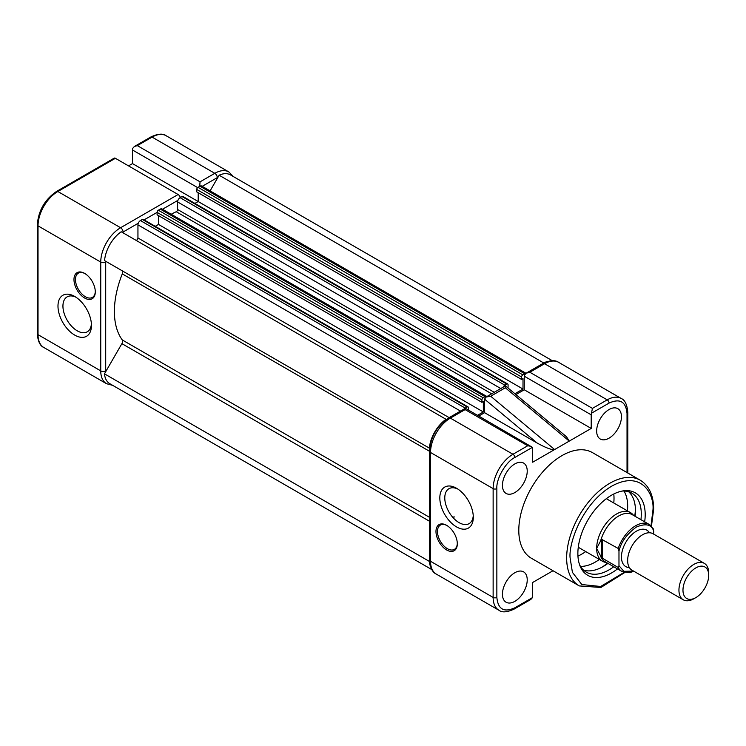 <?xml version="1.0" encoding="UTF-8"?>
<svg xmlns="http://www.w3.org/2000/svg" width="746" height="746" viewBox="0 0 746 746"><rect width="100%" height="100%" fill="white"/><g stroke="black" fill="none" stroke-linecap="round" stroke-linejoin="round"><path stroke-width="1.12" d="M135.837 240.203A1.753 1.016 120 0 0 136.704 240.109A1.753 1.016 120 0 0 137.945 237.965L137.945 224.863A3.506 2.024 -60 0 1 140.425 220.564L142.346 219.455A1.753 1.016 -60 0 1 143.223 219.371L468.04 406.906A1.753 1.016 -60 0 1 468.404 407.708L468.404 410.02M171.216 214.251A78.899 45.553 -60 0 1 176.243 211.724A1.753 1.016 120 0 0 176.373 211.65A1.753 1.016 120 0 0 177.613 209.505L177.613 201.961A3.506 2.024 -60 0 1 180.094 197.662L182.015 196.552A1.753 1.016 -60 0 1 182.891 196.468L507.709 384.004A1.753 1.016 -60 0 1 508.073 384.805L508.073 387.239L507.513 387.566M543.806 363.013L219.137 175.226A26.296 15.181 -60 0 1 230.439 174.89L552.301 360.71M543.955 362.761A26.296 15.181 -60 0 1 546.837 361.698M210.092 190.892L219.137 175.226M514.917 393.739L523.011 389.058L523.011 378.614L521.585 379.434L196.767 191.899L196.767 189.465A1.753 1.016 -60 0 1 198.007 187.321L199.928 186.211A3.506 2.024 -60 0 1 201.681 186.034L525.986 373.27M521.585 379.434L521.585 377A1.753 1.016 -60 0 1 522.825 374.856L524.746 373.746A3.506 2.024 -60 0 1 525.781 373.41M523.011 389.058L198.194 201.532L198.194 192.729M194.93 203.416L198.194 201.532L132.49 163.598L132.49 149.993A4.383 2.527 -60 0 1 132.807 148.24L134.392 146.486L137.32 145.629L200.059 181.847L199.742 185.791M503.065 387.211A3.506 2.024 -60 0 1 504.911 385.197L506.832 384.087A1.753 1.016 -60 0 1 507.709 384.004M477.561 415.308L483.343 411.969L483.343 401.516L481.916 402.336L157.098 214.811L157.098 212.377A1.753 1.016 -60 0 1 158.339 210.223L160.259 209.113A3.506 2.024 -60 0 1 162.013 208.945L486.83 396.471A3.506 2.024 -60 0 1 486.924 396.536M481.916 402.336L481.916 399.903A1.753 1.016 -60 0 1 483.156 397.758L485.077 396.648A3.506 2.024 -60 0 1 486.83 396.471M483.343 411.969L158.525 224.434L158.525 215.631M155.252 226.318L158.525 224.434M464.236 408.929A3.506 2.024 -60 0 1 465.243 408.099L467.164 406.99A1.753 1.016 -60 0 1 468.04 406.906M446.033 419.289L121.216 231.764A26.296 15.181 -60 0 0 104.561 260.615L429.379 448.141A26.296 15.181 -60 0 1 446.033 419.289L446.295 419.439M430.237 565.71A26.296 15.181 -60 0 1 429.286 561.365L104.468 373.839L121.896 343.645A3.506 2.024 120 0 0 122.279 339.943A78.899 45.553 -60 0 1 122.279 273.894A3.506 2.024 120 0 0 121.896 270.621L429.379 448.141M431.878 569.636L109.811 383.696A26.296 15.181 -60 0 1 104.468 373.839M84.634 298.018A15.079 8.71 60 0 1 73.975 279.545A15.079 8.71 60 0 1 84.634 273.39L84.634 273.39A15.079 8.71 60 0 1 95.292 291.863A15.079 8.71 60 0 1 84.634 298.018M85.016 273.623A14.025 8.094 -120 0 0 78.367 273.129A14.025 8.094 -120 0 0 76.213 284.366A14.025 8.094 -120 0 0 85.38 296.731A14.025 8.094 -120 0 0 92.392 297.421A14.025 8.094 -120 0 0 95.292 291.416M74.712 335.094A23.667 13.661 60 0 1 57.983 306.102A23.667 13.661 60 0 1 74.712 296.442L74.712 296.442A23.667 13.661 60 0 1 91.45 325.433A23.667 13.661 60 0 1 74.712 335.094M76.008 297.244A20.161 11.638 -120 0 0 67.112 296.871A20.161 11.638 -120 0 0 64.025 313.031A20.161 11.638 -120 0 0 77.192 330.795A20.161 11.638 -120 0 0 87.273 331.793A20.161 11.638 -120 0 0 91.404 323.913M37.3 333.658A2.452 1.417 0 0 0 38.018 334.665L100.747 370.883L100.747 262.079L38.018 225.861L38.018 334.665A28.05 16.198 120 0 0 43.828 347.505C40.079 345.902 37.897 341.286 37.3 333.658L37.3 224.863C38.4 210.614 44.835 199.462 56.631 191.386L114.157 158.171A2.452 1.417 60 0 1 115.378 158.292L178.107 194.51A3.506 2.024 60 0 1 180.373 197.504M128.517 165.882L132.49 163.598M704.345 563.37L653.048 533.754A21.037 12.15 120 0 0 636.832 539.386A21.037 12.15 120 0 0 627.647 560.563A21.037 12.15 120 0 0 632.011 570.196L683.299 599.803A21.037 12.15 -60 0 1 678.944 590.179A21.037 12.15 -60 0 1 693.827 564.405A21.037 12.15 -60 0 1 704.345 563.37A21.037 12.15 -60 0 1 708.7 572.993L708.7 575.325A18.193 10.5 -60 0 1 695.841 597.602A18.193 10.5 -60 0 1 682.972 590.179A18.193 10.5 -60 0 1 695.841 567.893A18.193 10.5 -60 0 1 708.7 575.325M649.477 532.765A21.037 12.15 120 0 0 632.748 533.791A21.037 12.15 120 0 0 621.446 556.982A21.037 12.15 120 0 0 629.372 567.594M693.827 598.768L695.841 597.602L693.827 598.768A21.037 12.15 -60 0 1 683.299 599.803M606.461 562.531L605.603 562.372A28.05 16.198 -60 0 1 602.47 561.234A28.05 16.198 -60 0 1 596.651 548.394L601.49 539.246L618.229 548.459L618.975 551.107L618.975 565.71L618.229 567.51L601.49 557.682L596.651 548.394A28.05 16.198 -60 0 1 608.904 520.158A28.05 16.198 -60 0 1 630.519 512.642A28.05 16.198 -60 0 1 633.074 514.796L633.634 515.458M618.975 551.107C621.036 542.09 626.827 534.08 636.329 527.058C645.831 523.105 651.612 524.438 653.683 531.068L653.263 528.811L649.169 524.429A27.173 15.694 -60 0 0 618.229 548.459M602.358 539.302L602.358 558.344M653.683 531.068L653.683 534.117M600.875 540.048A27.173 15.694 -60 0 1 632.244 514.656L649.169 524.429M601.49 539.246L601.49 557.682M633.951 571.315L629.344 572.704L621.996 571.501L605.062 561.719A27.173 15.694 -60 0 1 600.875 556.861M601.836 567.268A49.618 28.646 120 0 0 607.542 563.155M634.715 516.083A49.618 28.646 120 0 0 635.433 509.08M583.531 570.121A45.59 26.315 120 0 0 607.934 563.379M635.116 516.307A45.59 26.315 120 0 0 635.461 510.674A45.59 26.315 120 0 0 628.747 491.81M456.561 488.266L456.561 488.266A23.667 13.661 60 0 1 473.3 517.258A23.667 13.661 60 0 1 456.561 526.918A23.667 13.661 60 0 1 439.823 497.927A23.667 13.661 60 0 1 456.561 488.266M457.848 489.068A20.161 11.638 -120 0 0 448.961 488.695A20.161 11.638 -120 0 0 445.866 504.855A20.161 11.638 -120 0 0 459.042 522.62A20.161 11.638 -120 0 0 469.122 523.627A20.161 11.638 -120 0 0 473.253 515.738M446.649 525.343L446.649 525.343A15.079 8.71 60 0 1 457.307 543.815A15.079 8.71 60 0 1 446.649 549.97A15.079 8.71 60 0 1 435.981 531.497A15.079 8.71 60 0 1 446.649 525.343M447.022 525.566A14.025 8.094 -120 0 0 440.373 525.081A14.025 8.094 -120 0 0 437.473 531.497A14.025 8.094 -120 0 0 447.386 548.683A14.025 8.094 -120 0 0 454.398 549.373A14.025 8.094 -120 0 0 457.298 543.368M609.053 409.535A17.531 10.127 120 0 0 597.621 424.912A17.531 10.127 120 0 0 600.213 438.984A17.531 10.127 120 0 0 609.053 438.163A17.531 10.127 120 0 0 620.523 422.646A17.531 10.127 120 0 0 617.744 408.621A17.531 10.127 120 0 0 609.053 409.535M514.833 463.928A17.531 10.127 120 0 0 503.401 479.314A17.531 10.127 120 0 0 505.993 493.386A17.531 10.127 120 0 0 514.833 492.565A17.531 10.127 120 0 0 526.303 477.048A17.531 10.127 120 0 0 523.524 463.024A17.531 10.127 120 0 0 514.833 463.928M514.833 572.732A17.531 10.127 120 0 0 503.401 588.109A17.531 10.127 120 0 0 505.993 602.181A17.531 10.127 120 0 0 514.833 601.36A17.531 10.127 120 0 0 526.303 585.843A17.531 10.127 120 0 0 523.524 571.818A17.531 10.127 120 0 0 514.833 572.732M640.301 480.238L592.445 452.608A61.013 35.23 120 0 0 545.429 468.954A61.013 35.23 120 0 0 518.796 530.35A61.013 35.23 120 0 0 531.432 558.288L579.288 585.918A61.013 35.23 -60 0 1 566.652 557.98A61.013 35.23 -60 0 1 593.284 496.584A61.013 35.23 -60 0 1 640.301 480.238C649.113 485.767 653.571 495.409 653.664 509.164L651.435 526.219M644.665 521.827A47.613 27.49 120 0 0 645.197 514.637A47.613 27.49 120 0 0 623.544 490.831A47.613 27.49 120 0 0 577.87 553.513A47.613 27.49 120 0 0 580.08 566.102A47.613 27.49 120 0 0 617.492 568.9M640.945 519.673A45.59 26.315 120 0 0 641.29 514.031A45.59 26.315 120 0 0 631.843 493.162A45.59 26.315 120 0 0 622.015 491.082M580.491 566.391A45.59 26.315 120 0 0 595.439 561.999A45.59 26.315 120 0 0 599.374 559.453M627.423 510.861A45.59 26.315 120 0 0 627.666 506.17A45.59 26.315 120 0 0 623.992 491.036M613.781 493.992A45.59 26.315 -60 0 1 614.014 498.291A45.59 26.315 -60 0 1 613.772 502.972M585.722 551.564A45.59 26.315 -60 0 1 577.945 556.068M579.539 564.657A45.59 26.315 120 0 0 586.263 572.126A45.59 26.315 120 0 0 613.762 566.746M529.828 372.235L544.589 363.722A3.506 2.024 -120 0 0 542.836 363.544C549.802 360.187 555.061 359.786 558.614 362.332A28.05 16.198 120 0 0 544.589 363.722L607.197 399.865L592.436 408.388L529.828 372.235L526.089 373.214L524.317 375.425A4.383 2.527 120 0 0 524.252 376.18L591.205 414.832A4.383 2.527 -60 0 1 591.457 413.247L609.053 403.092C619.898 398.15 625.885 401.609 627.032 413.47L627.032 472.572M592.436 408.388L591.457 413.247M486.056 397.031L505.443 385.841L566.522 436.774L569.254 441.1L591.205 428.428L524.252 389.776L524.252 376.18M591.205 428.428L591.205 414.832M524.252 389.776L515.924 394.587M505.406 387.043L505.331 387.78L569.254 441.1L554.623 449.54C551.853 450.099 546.053 447.945 537.241 443.087L484.583 412.678L478.801 416.016M484.583 412.678L484.583 399.073L486 397.068L490.7 396.229L505.331 387.78M465.672 409.284C465.401 407.866 465.215 407.978 465.112 409.601L450.36 418.124L512.968 454.267A2.63 1.52 60 0 1 514.833 457.485L532.43 447.33A4.383 2.527 -60 0 1 532.681 448.616L532.681 462.212L554.623 449.54L490.7 396.229M553 570.737L532.681 582.467L532.681 596.063A4.383 2.527 -60 0 1 532.43 597.649L514.833 607.803C503.988 612.736 498.002 609.277 496.855 597.425A2.63 1.52 180 0 1 493.134 597.425L430.526 561.281A28.05 16.198 120 0 0 436.335 574.122L498.943 610.265A28.05 16.198 120 0 1 493.134 597.425L493.134 488.621A2.63 1.52 -0 0 0 496.855 488.621C496.053 478.82 505.937 461.699 514.833 457.485M514.833 607.803A2.63 1.52 -120 0 1 514.283 609.006L530.798 599.476L532.43 597.649M532.43 447.33L465.392 408.276L448.607 417.947C436.932 425.919 430.563 436.951 429.5 451.05L429.5 559.845C430.069 567.557 432.354 572.313 436.335 574.122M531.516 446.453L527.72 445.754L512.968 454.267A28.05 16.198 120 0 0 493.134 488.621L430.526 452.477L430.526 561.281A3.506 2.024 180 0 1 429.5 559.845M491.633 393.813L176.243 211.724M524.746 373.746L199.928 186.211M522.825 374.856L198.007 187.321M521.585 377L196.767 189.465M506.832 384.087L182.015 196.552M504.911 385.197L180.094 197.662M500.78 388.535L177.613 201.961M494.244 392.312L177.613 209.505M485.077 396.648L160.259 209.113M483.156 397.758L158.339 210.223M481.916 399.903L157.098 212.377L144.099 219.874M467.164 406.99L142.346 219.455M465.243 408.099L140.425 220.564M460.496 411.083L137.945 224.863M449.148 417.639L137.945 237.965M429.64 448.29L121.896 270.621M429.5 451.274L122.279 273.894M429.5 517.314L122.279 339.943M429.5 521.24L121.896 343.645M200.059 181.847L214.811 173.324L152.081 137.105L137.32 145.629M115.378 158.292L57.852 191.508L120.591 227.726L178.107 194.51M217.972 177.24A24.543 14.174 120 0 0 217.291 177.623L202.194 186.332M177.949 200.338L162.525 209.234M138.28 223.24L123.062 232.025A24.543 14.174 120 0 0 122.381 232.435M105.727 261.286A24.543 14.174 120 0 0 105.708 262.079L105.708 370.883A24.543 14.174 120 0 0 105.727 371.667M197.634 187.6L132.49 149.993M43.828 347.505L106.557 383.724A28.05 16.198 -60 0 1 100.747 370.883A3.506 2.024 180 0 0 105.708 370.883M105.708 262.079A3.506 2.024 180 0 1 100.747 262.079A28.05 16.198 -60 0 1 120.591 227.726A3.506 2.024 -120 0 1 123.062 232.025M56.631 191.386A2.452 1.417 60 0 1 57.852 191.508A28.05 16.198 120 0 0 38.018 225.861A2.452 1.417 0 0 1 37.3 224.863M217.291 177.623A3.506 2.024 -120 0 0 214.811 173.324A28.05 16.198 -60 0 1 228.835 171.934L166.106 135.716A28.05 16.198 120 0 0 152.081 137.105A2.452 1.417 -120 0 0 150.851 136.984C157.854 133.693 162.936 133.273 166.106 135.716M633.55 571.082L623.87 571.333L618.975 565.71M621.996 571.501A27.173 15.694 -60 0 1 618.229 567.51M624.076 572.396L600.661 586.487L581.843 584.547L572.415 572.35L570.121 557.98C568.461 544.962 580.882 504.613 611.534 486.261C642.185 469.215 654.606 495.223 652.937 510.171L650.997 525.781M453.12 517.043L454.445 516.959M558.614 362.332L621.222 398.476A28.05 16.198 120 0 0 607.197 399.865A2.63 1.52 60 0 1 609.053 403.092M627.796 473.011L627.796 412.398A2.63 1.52 180 0 1 627.032 413.47M484.583 399.166L537.241 443.087M465.112 409.601L527.72 445.754M448.607 417.947A3.506 2.024 -120 0 1 450.36 418.124A28.05 16.198 120 0 0 430.526 452.477A3.506 2.024 180 0 1 429.5 451.05M496.855 597.425L496.855 488.621M134.392 146.486L150.851 136.984M233.395 176.597L228.835 171.934M106.557 383.724L112.665 385.346M578.271 547.266L602.47 561.234M606.321 498.673L630.519 512.642M579.288 585.918L600.912 587.475L624.682 572.564M542.836 363.544L526.089 373.214M627.796 412.398C627.144 404.64 624.943 399.996 621.222 398.476M514.283 609.006C507.243 612.317 502.123 612.736 498.943 610.265"/></g></svg>
